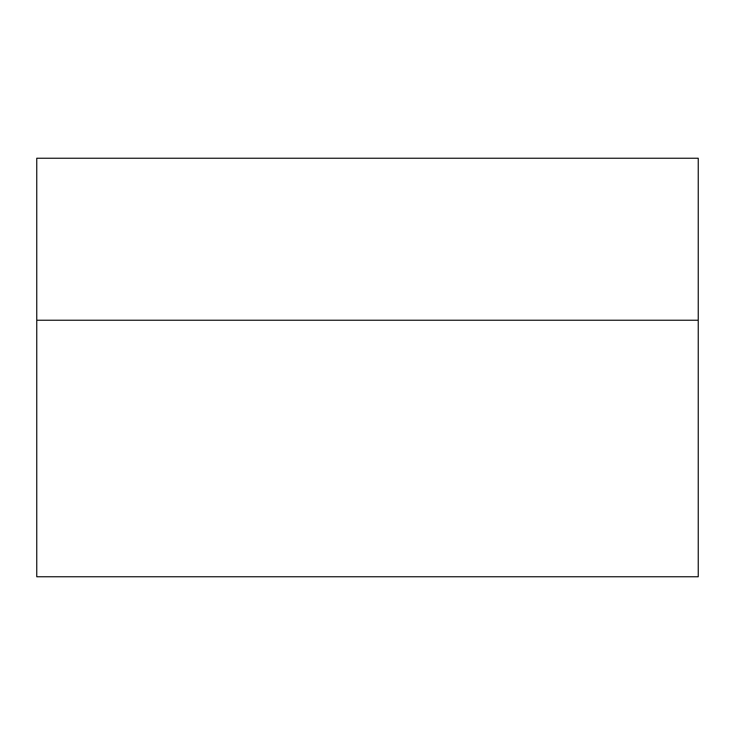 <?xml version="1.0" encoding="UTF-8"?>
<svg xmlns="http://www.w3.org/2000/svg" width="735" height="735" viewBox="0 0 735 735"><rect width="100%" height="100%" fill="white"/><g stroke="black" fill="none" stroke-linecap="round" stroke-linejoin="round"><path stroke-width="1.1" d="M698.25 158.245L698.25 320.249L36.75 320.249L36.75 158.245L698.25 158.245L698.25 320.249L36.75 320.249L36.75 576.755L698.25 576.755L36.75 576.755L36.75 158.245L698.25 158.245M698.25 576.755L698.25 320.249L698.25 576.755"/></g></svg>

